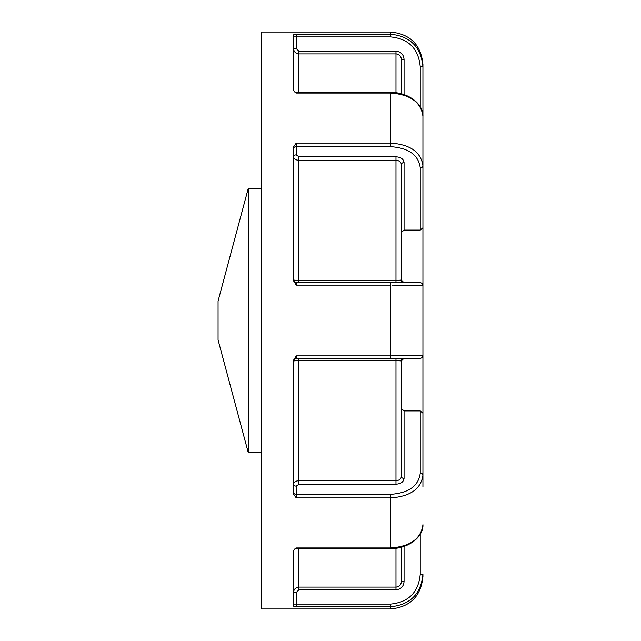 <?xml version="1.0" encoding="UTF-8"?>
<svg xmlns="http://www.w3.org/2000/svg" width="641" height="641" viewBox="0 0 641 641"><rect width="100%" height="100%" fill="white"/><g stroke="black" fill="none" stroke-linecap="round" stroke-linejoin="round"><path stroke-width="0.96" d="M293.546 148.56A2.692 1.907 180 0 1 296.238 146.653L390.593 146.653C408.686 147.959 418.565 155.002 420.248 167.798A2.692 1.907 -0 0 0 422.94 165.891L422.94 227.771L420.248 230.095L404.07 230.095L401.37 232.459L404.07 230.095L404.07 162.582A2.692 1.907 180 0 0 401.37 164.489C401.082 161.965 399.287 160.571 395.986 160.306L396.787 160.346M401.322 163.92L401.37 280.061L404.07 282.761A2.692 2.692 0 0 1 401.37 280.061L401.322 280.117M422.94 227.771L422.94 312.415M293.546 280.061A2.692 2.692 0 0 0 296.238 282.761A2.692 2.692 0 0 1 293.546 280.061L298.93 280.462L298.93 160.306C295.661 160.098 293.858 158.92 293.546 156.773A2.692 1.907 180 0 1 296.238 154.866L296.238 143.087L293.546 146.813L293.546 280.47L296.238 285.125L296.238 282.761L420.248 282.761A2.692 2.692 0 0 1 422.94 285.453L392.164 285.125M298.93 282.761L298.93 280.462L395.986 280.462L395.986 282.761L390.593 282.761L390.593 355.875L422.94 355.547L422.94 285.453M390.593 146.653L390.593 143.087C410.288 144.473 421.073 152.069 422.94 165.891L422.94 116.333C421.113 102.239 410.328 94.483 390.593 93.057L390.593 92.488L296.238 92.488L294.411 91.775L296.238 93.057L296.238 92.488M422.94 328.585L422.94 475.109L422.94 413.229L420.248 410.905L404.07 410.905L404.07 478.418A2.692 1.907 0 0 1 401.37 476.511L401.306 477.176M422.94 486.679L422.94 475.109C421.113 488.899 410.328 496.503 390.593 497.913L390.593 494.347C408.686 493.041 418.565 485.998 420.248 473.202A2.692 1.907 180 0 1 422.94 475.109M296.238 547.943L390.593 547.943C410.288 546.541 421.073 538.785 422.94 524.667C423.725 536.685 408.157 549.081 390.593 548.512L296.238 548.512L296.238 547.943L294.411 549.225L293.546 550.795L293.546 606.162L296.238 606.771L390.593 606.771L390.593 608.95C410.24 607.035 421.025 596.25 422.94 576.604L422.94 574.192C421.113 593.903 410.328 604.767 390.593 606.771L390.593 604.094C408.686 602.252 418.565 592.284 420.248 574.192L422.94 574.192M294.411 91.775L293.546 90.205L293.546 34.838L296.238 34.229L390.593 34.229C410.288 36.192 421.073 47.049 422.94 66.808L422.94 64.396C421.025 44.75 410.24 33.965 390.593 32.05L261.191 32.05L261.191 608.95L390.593 608.95M293.546 36.906L390.593 36.906C408.686 38.748 418.565 48.716 420.248 66.808L422.94 66.808L422.94 154.321M401.314 58.603L401.37 59.429C401.082 56.104 399.287 54.261 395.986 53.908L396.795 53.972M397.708 54.197L398.926 54.806M399.888 55.623L400.224 56.023M404.07 478.418C403.614 481.92 400.921 483.843 395.986 484.203L298.93 484.203L296.238 486.134A2.692 1.907 0 0 1 293.546 484.227C293.85 482.088 295.653 480.91 298.93 480.694L298.93 360.538L293.546 360.939A2.692 2.692 0 0 1 296.238 358.239L296.238 355.875L293.546 360.53L293.546 494.187L296.238 497.913L390.593 497.913L390.593 548.512M298.93 92.488L298.93 53.908C295.661 53.588 293.858 51.793 293.546 48.516L296.238 48.516L298.93 51.248L395.986 51.248C400.913 51.745 403.606 54.469 404.07 59.429L404.07 94.636M401.37 93.842L401.37 59.429L401.37 93.842M401.33 360.883L401.37 360.939A2.692 2.692 0 0 1 404.07 358.239L420.248 358.239A2.692 2.692 0 0 0 422.94 355.547L422.78 355.579M420.248 358.239L390.593 358.239L390.593 355.875L415.713 355.763M293.546 360.939A2.692 2.692 0 0 1 296.238 358.239L395.986 358.239L395.986 360.538L401.37 360.939L401.37 476.511C401.09 479.035 399.295 480.43 395.986 480.694L395.986 360.538L298.93 360.538L298.93 358.239M420.159 355.691L417.499 355.739M392.268 285.125L402.844 285.149M409.615 285.181L415.713 285.237M422.94 66.808L422.828 64.108M400.008 280.333L398.133 280.429M398.061 160.627L398.478 160.779M399.872 161.588L400.449 162.133M404.07 410.905L401.37 408.541L401.37 465.735M400.152 479.172L399.014 479.973M396.747 480.654L298.93 480.694L298.93 484.203M396.731 360.538L398.414 360.579M396.803 587.028L395.986 587.092C399.295 586.731 401.09 584.888 401.37 581.571L401.314 582.397M400.97 583.671L400.729 584.191M400.152 585.073L399.014 586.138M404.07 546.364L404.07 581.571C403.614 586.515 400.921 589.247 395.986 589.752L298.93 589.752L296.238 592.484L293.546 592.484C293.85 589.215 295.653 587.412 298.93 587.092L395.986 587.092L395.986 548.183M404.07 581.571L401.37 581.571L401.37 547.158L401.37 581.571M404.07 358.239L401.37 360.939M296.238 154.866L298.93 156.797L298.93 160.306L395.986 160.306L395.986 280.462L401.37 280.061L401.37 164.489M401.37 59.429L404.07 59.429M218.06 320.5L218.06 339.906L248.251 452.594L248.251 188.406L218.06 301.094L218.06 320.5M395.986 160.306L395.986 156.797L298.93 156.797M395.986 156.797C400.913 157.149 403.606 159.072 404.07 162.582M420.248 167.798L420.248 230.095M296.238 48.516L296.238 34.229M296.238 143.087L390.593 143.087L390.593 93.057L296.238 93.057M390.593 36.906L390.593 32.05M296.238 355.875L390.593 355.875M296.238 285.125L390.593 285.125M395.986 92.817L395.986 51.248M296.238 606.771L296.238 604.094L390.593 604.094M420.248 66.808L420.248 106.759M298.93 589.752L298.93 548.512M296.238 592.484L296.238 604.094L293.546 604.094M395.986 589.752L395.986 587.092M420.248 534.241L420.248 574.192M296.238 486.134L296.238 494.347A2.692 1.907 0 0 1 293.546 492.44M395.986 484.203L395.986 480.694M296.238 497.913L296.238 494.347L390.593 494.347M420.248 410.905L420.248 473.202M395.986 53.908L298.93 53.908L298.93 51.248M422.94 116.333C423.725 104.315 408.157 91.919 390.593 92.488M294.411 549.225L296.238 548.512M261.191 188.406L248.251 188.406M261.191 452.594L248.251 452.594"/></g></svg>
